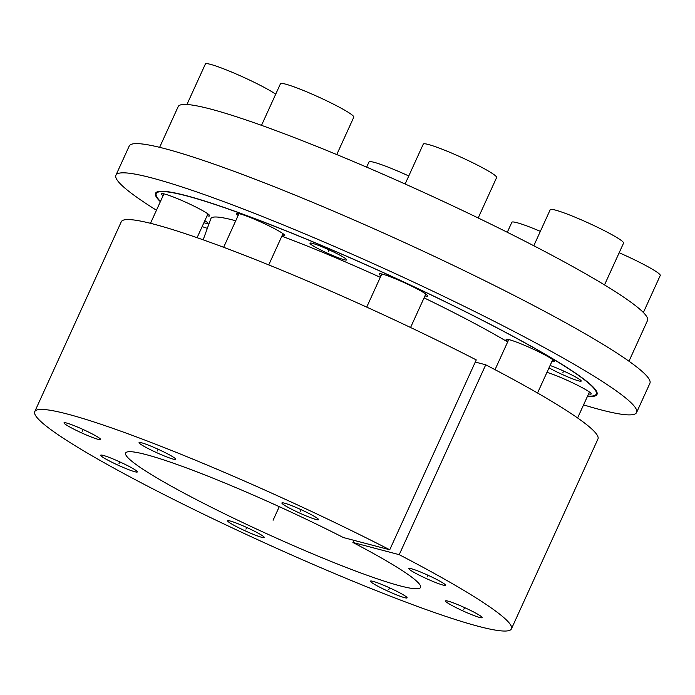 <?xml version="1.0" encoding="UTF-8"?>
<svg xmlns="http://www.w3.org/2000/svg" width="695" height="695" viewBox="0 0 695 695"><rect width="100%" height="100%" fill="white"/><g stroke="black" fill="none" stroke-linecap="round" stroke-linejoin="round"><path stroke-width="1.04" d="M203.157 239.827L210.863 218.621A181.708 16.723 24.5 0 1 235.727 220.775M281.84 236.196A181.708 16.723 24.5 0 1 380.295 277.331M424.08 297.86A181.708 16.723 24.5 0 1 507.654 341.975M587.596 396.046A241.773 22.249 -155.5 0 0 596.258 394.126A241.773 22.249 -155.5 0 0 385.482 273.613A241.773 22.249 -155.5 0 0 156.245 193.601A241.773 22.249 -155.5 0 0 160.484 201.402M343 256.942A20.146 1.85 -155.5 0 0 322.888 247.142A20.146 1.85 -155.5 0 0 309.996 243.189A20.146 1.85 -155.5 0 0 313.654 246.143A20.146 1.85 -155.5 0 0 333.774 255.942A20.146 1.85 -155.5 0 0 346.666 259.895A20.146 1.85 -155.5 0 0 343 256.942M203.913 222.713A20.146 1.85 -155.5 0 0 207.97 223.356A20.146 1.85 -155.5 0 0 204.825 220.706M588.587 393.865A26.592 2.45 -155.5 0 0 591.21 393.943A26.592 2.45 -155.5 0 0 586.38 390.043A26.592 2.45 -155.5 0 0 546.948 372.364M207.319 228.368A26.592 2.45 -155.5 0 0 202.123 226.639M207.075 215.763A26.592 2.45 -155.5 0 0 209.699 215.832A26.592 2.45 -155.5 0 0 204.869 211.932A26.592 2.45 -155.5 0 0 178.32 198.996A26.592 2.45 -155.5 0 0 161.301 193.775A26.592 2.45 -155.5 0 0 163.082 195.712M282.135 235.536A26.592 2.45 -155.5 0 0 284.759 235.614A26.592 2.45 -155.5 0 0 279.929 231.704A26.592 2.45 -155.5 0 0 253.38 218.777A26.592 2.45 -155.5 0 0 236.361 213.556A26.592 2.45 -155.5 0 0 238.142 215.485M424.975 295.896A26.592 2.45 -155.5 0 0 427.59 295.974A26.592 2.45 -155.5 0 0 422.76 292.065A26.592 2.45 -155.5 0 0 396.211 279.138A26.592 2.45 -155.5 0 0 379.192 273.917A26.592 2.45 -155.5 0 0 380.973 275.846M551.908 361.478A26.592 2.45 -155.5 0 0 554.532 361.556A26.592 2.45 -155.5 0 0 549.693 357.647A26.592 2.45 -155.5 0 0 523.144 344.72A26.592 2.45 -155.5 0 0 506.125 339.499A26.592 2.45 -155.5 0 0 507.906 341.427M549.024 367.811A20.146 1.85 -155.5 0 0 568.936 377.376A20.146 1.85 -155.5 0 0 581.211 381.077A20.146 1.85 -155.5 0 0 577.545 378.123A20.146 1.85 -155.5 0 0 550.075 365.492M159.624 147.331L178.189 106.587A257.897 23.734 24.5 0 1 422.699 191.942A257.897 23.734 24.5 0 1 647.532 320.482L628.966 361.226M352.895 542.465A162.039 14.908 24.5 0 1 420.492 587.527A162.039 14.908 24.5 0 1 266.906 533.803A162.039 14.908 24.5 0 1 125.595 453.14A162.039 14.908 24.5 0 1 343.417 537.565L389.739 549.771A261.919 24.099 -155.5 0 0 34.75 411.622A261.919 24.099 -155.5 0 0 263.092 542.17A261.919 24.099 -155.5 0 0 511.433 628.853A261.919 24.099 -155.5 0 0 399.217 554.671L352.895 542.465L353.955 540.345M285.558 505.917A20.146 1.85 -155.5 0 0 305.67 515.716A20.146 1.85 -155.5 0 0 318.562 519.669A20.146 1.85 -155.5 0 0 314.905 516.715A20.146 1.85 -155.5 0 0 294.784 506.916A20.146 1.85 -155.5 0 0 281.892 502.963A20.146 1.85 -155.5 0 0 285.558 505.917M142.727 445.565A20.146 1.85 -155.5 0 0 162.839 455.355A20.146 1.85 -155.5 0 0 175.731 459.317A20.146 1.85 -155.5 0 0 172.073 456.354A20.146 1.85 -155.5 0 0 151.953 446.564A20.146 1.85 -155.5 0 0 139.061 442.602A20.146 1.85 -155.5 0 0 142.727 445.565M67.667 425.783A20.146 1.85 -155.5 0 0 87.779 435.583A20.146 1.85 -155.5 0 0 100.671 439.535A20.146 1.85 -155.5 0 0 97.013 436.582A20.146 1.85 -155.5 0 0 76.893 426.782A20.146 1.85 -155.5 0 0 64.001 422.829A20.146 1.85 -155.5 0 0 67.667 425.783M104.346 458.179A20.146 1.85 -155.5 0 0 124.457 467.97A20.146 1.85 -155.5 0 0 137.349 471.922A20.146 1.85 -155.5 0 0 133.692 468.969A20.146 1.85 -155.5 0 0 113.572 459.169A20.146 1.85 -155.5 0 0 100.679 455.216A20.146 1.85 -155.5 0 0 104.346 458.179M231.279 523.761A20.146 1.85 -155.5 0 0 251.39 533.552A20.146 1.85 -155.5 0 0 264.282 537.513A20.146 1.85 -155.5 0 0 260.625 534.551A20.146 1.85 -155.5 0 0 240.505 524.76A20.146 1.85 -155.5 0 0 227.621 520.798A20.146 1.85 -155.5 0 0 231.279 523.761M374.11 584.113A20.146 1.85 -155.5 0 0 394.221 593.912A20.146 1.85 -155.5 0 0 407.114 597.865A20.146 1.85 -155.5 0 0 403.456 594.911A20.146 1.85 -155.5 0 0 383.345 585.112A20.146 1.85 -155.5 0 0 370.452 581.159A20.146 1.85 -155.5 0 0 374.11 584.113M449.17 603.894A20.146 1.85 -155.5 0 0 469.281 613.685A20.146 1.85 -155.5 0 0 482.174 617.647A20.146 1.85 -155.5 0 0 478.516 614.684A20.146 1.85 -155.5 0 0 458.405 604.893A20.146 1.85 -155.5 0 0 445.512 600.932A20.146 1.85 -155.5 0 0 449.17 603.894M412.491 571.507A20.146 1.85 -155.5 0 0 432.603 581.298A20.146 1.85 -155.5 0 0 445.495 585.26A20.146 1.85 -155.5 0 0 441.838 582.297A20.146 1.85 -155.5 0 0 421.717 572.498A20.146 1.85 -155.5 0 0 408.825 568.545A20.146 1.85 -155.5 0 0 412.491 571.507M475.293 362.052L485.744 364.805A261.919 24.099 24.5 0 1 597.952 438.988L511.433 628.853M34.75 411.622L121.278 221.757A261.919 24.099 24.5 0 1 476.266 359.906L389.739 549.771M485.744 364.805L399.217 554.671M156.453 210.238A286.097 26.323 24.5 0 1 115.917 175.218A286.097 26.323 24.5 0 1 219.794 200.169A286.097 26.323 -155.5 0 1 497.577 323.001A286.097 26.323 -155.5 0 1 636.594 412.509L649.903 383.293A286.097 26.323 -155.5 0 0 510.886 293.794A286.097 26.323 -155.5 0 0 233.103 170.961A286.097 26.323 24.5 0 0 129.227 146.011L115.917 175.218M583.565 404.881A286.097 26.323 -155.5 0 0 636.594 412.509M160.354 201.68A242.581 22.318 24.5 0 1 155.515 193.262A242.581 22.318 24.5 0 1 243.597 214.425A242.581 22.318 -155.5 0 1 479.124 318.571A242.581 22.318 -155.5 0 1 596.996 394.456A242.581 22.318 -155.5 0 1 587.466 396.324M533.795 245.752L550.231 209.673A40.293 3.71 -155.5 0 1 576.016 217.587A40.293 3.71 -155.5 0 1 616.248 237.177A40.293 3.71 24.5 0 1 623.571 243.094L604.511 284.915M405.115 184.001L423.298 144.091A40.293 3.71 -155.5 0 1 449.083 152.005A40.293 3.71 -155.5 0 1 489.315 171.596A40.293 3.71 24.5 0 1 496.638 177.512L478.195 217.978M261.511 125.335L280.467 83.73A40.293 3.71 -155.5 0 1 306.252 91.644A40.293 3.71 -155.5 0 1 346.484 111.235A40.293 3.71 24.5 0 1 353.807 117.151L336.762 154.559M186.929 104.502L205.407 63.957A40.293 3.71 -155.5 0 1 231.192 71.872A40.293 3.71 -155.5 0 1 271.424 91.462A40.293 3.71 24.5 0 1 275.698 94.199M408.773 175.974A40.293 3.71 -155.5 0 0 369.019 161.926L366.647 167.139M540.354 231.348A40.293 3.71 -155.5 0 0 511.85 222.287L507.298 232.278M619.176 252.745A40.293 3.71 -155.5 0 1 652.926 269.564A40.293 3.71 24.5 0 1 660.25 275.481L643.379 312.515M563.645 371.034L562.872 372.72M329.1 249.853L328.327 251.538M279.277 506.664L273.092 520.234L279.277 506.664M427.929 575.217L427.164 576.902M464.607 607.604L463.843 609.289M389.548 587.822L388.783 589.516M246.716 527.47L245.952 529.156M119.783 461.888L119.019 463.574M83.105 429.493L82.34 431.178M158.165 449.274L157.4 450.959M300.996 509.626L300.231 511.32M157.001 191.942L156.245 193.601M597.014 392.466L596.258 394.126M552.751 359.628L537.539 393.005M508.749 339.568L495.031 369.671M425.818 294.037L410.563 327.501M381.816 273.986L366.717 307.12M282.987 233.685L268.748 264.917M238.984 213.626L223.642 247.298M207.927 213.904L197.085 237.69M163.924 193.853L150.494 223.312M589.43 392.015L577.606 417.956"/></g></svg>
